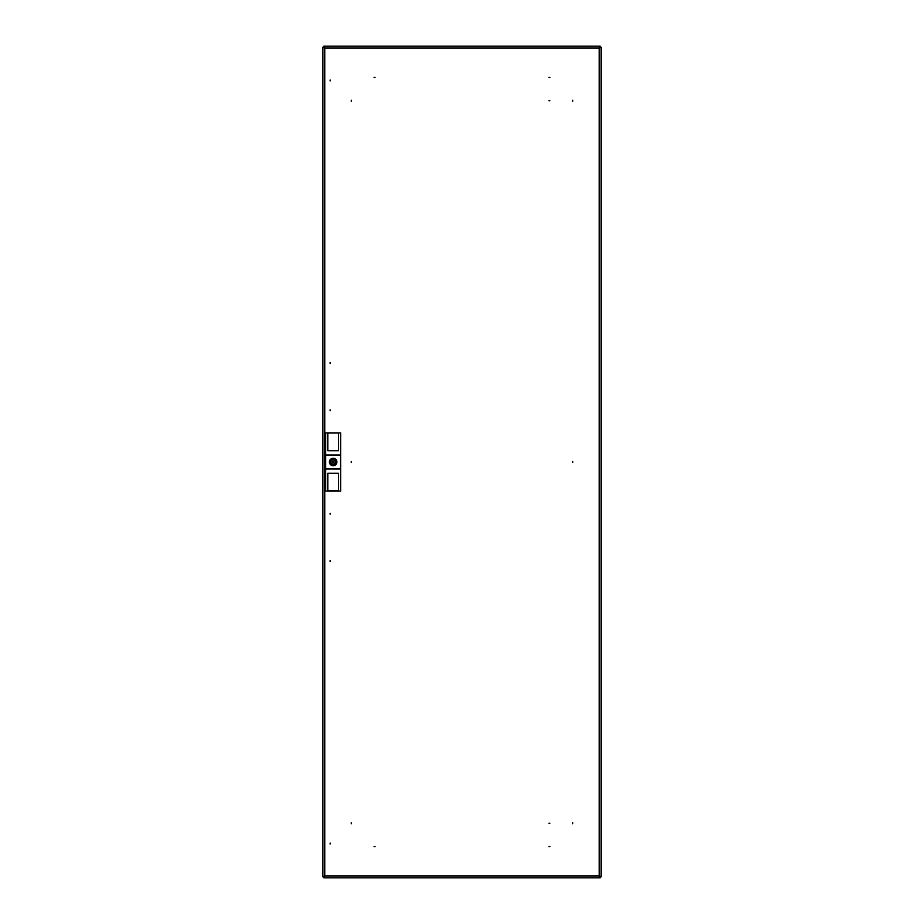 <?xml version="1.0" encoding="UTF-8"?>
<svg xmlns="http://www.w3.org/2000/svg" width="924" height="924" viewBox="0 0 924 924"><rect width="100%" height="100%" fill="white"/><g stroke="black" fill="none" stroke-linecap="round" stroke-linejoin="round"><path stroke-width="1.39" d="M330.134 561.549L330.134 560.568L330.134 561.549M330.134 844.028L330.134 843.046L330.134 844.028M330.134 514.229L330.134 513.247L330.134 514.229M330.134 362.451L330.134 363.432L330.134 362.451M330.134 79.972L330.134 80.954L330.134 79.972M330.134 409.771L330.134 410.753L330.134 409.771M549.896 823.261L548.914 823.261L549.896 823.261M549.896 100.739L548.914 100.739L549.896 100.739M351.293 100.242L351.293 101.236L351.293 100.242M374.104 77.431L375.086 77.431L374.104 77.431M351.293 823.758L351.293 822.764L351.293 823.758M374.104 846.569L375.086 846.569L374.104 846.569M351.293 461.503L351.293 462.497L351.293 461.503M572.707 823.758L572.707 822.764L572.707 823.758M549.896 846.569L548.914 846.569L549.896 846.569M572.707 461.503L572.707 462.497L572.707 461.503M572.707 100.242L572.707 101.236L572.707 100.242M549.896 77.431L548.914 77.431L549.896 77.431M599.237 48.06L601.097 47.17L599.237 48.06L324.763 48.06L323.874 46.2L324.763 48.06L324.763 875.94L322.903 876.83L324.763 875.94L599.237 875.94L600.126 877.8L599.237 875.94L599.237 48.06L600.126 46.2L599.237 48.06M601.097 876.83L599.237 875.94L601.097 876.83L601.097 47.17M600.126 46.2L323.874 46.2M323.874 877.8L324.763 875.94L323.874 877.8L600.126 877.8M322.903 47.17L324.763 48.06L322.903 47.17L322.903 876.83M333.853 462A0.705 0.705 0 0 0 333.16 461.295A0.705 0.705 0 0 0 332.455 462A0.705 0.705 0 0 0 333.16 462.705A0.705 0.705 0 0 0 333.853 462M336.532 462A3.384 3.384 0 0 0 336.463 461.295L335.239 461.295A2.195 2.195 0 0 0 331.081 461.295L329.856 461.295A3.384 3.384 0 0 0 329.856 462.705L331.081 462.705A2.195 2.195 0 0 0 335.239 462.705L336.463 462.705A3.384 3.384 0 0 0 336.532 462M336.89 462A3.731 3.731 0 0 1 333.16 465.731A3.731 3.731 0 0 1 329.429 462A3.731 3.731 0 0 1 333.16 458.269A3.731 3.731 0 0 1 336.89 462M338.519 490.436L327.801 490.436M327.801 432.871L327.801 450.727L338.519 450.727L338.519 432.871L340.621 432.871L340.621 455.012L325.698 455.012L325.698 432.871L338.519 432.871M338.519 433.01L327.801 433.01M338.519 491.129L327.801 491.129L327.801 473.273L338.519 473.273L338.519 491.129L340.621 491.129L340.621 455.012M325.698 455.012L325.698 491.129L327.801 491.129M325.698 468.988L340.621 468.988M329.66 462A3.5 3.5 0 0 1 333.16 458.5A3.5 3.5 0 0 1 336.659 462A3.5 3.5 0 0 1 333.16 465.5A3.5 3.5 0 0 1 329.66 462"/></g></svg>
